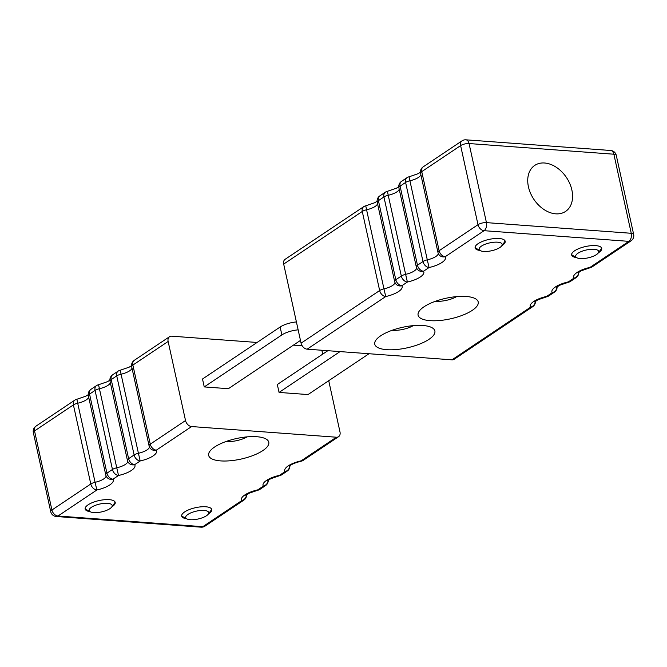 <?xml version="1.0" encoding="UTF-8"?>
<svg xmlns="http://www.w3.org/2000/svg" width="667" height="667" viewBox="0 0 667 667"><rect width="100%" height="100%" fill="white"/><g stroke="black" fill="none" stroke-linecap="round" stroke-linejoin="round"><path stroke-width="1" d="M211.547 509.013A15.383 5.261 -12.4 0 1 210.897 510.572L208.254 514.157A11.789 4.035 -12.4 0 1 198.082 519.018A11.789 4.035 -12.4 0 1 186.802 518.868A11.789 4.035 -12.4 0 1 189.878 513.315A11.789 4.035 -12.4 0 1 204.127 510.447A11.789 4.035 -12.4 0 1 208.254 514.157M186.802 518.868L182.9 516.725A15.383 5.261 -12.4 0 1 181.649 515.583M115.016 501.901A15.383 5.261 -12.4 0 1 114.357 503.46L111.714 507.045A11.789 4.035 -12.4 0 1 101.542 511.906A11.789 4.035 -12.4 0 1 90.27 511.756A11.789 4.035 -12.4 0 1 93.347 506.203A11.789 4.035 -12.4 0 1 107.595 503.335A11.789 4.035 -12.4 0 1 111.714 507.045M90.27 511.756L86.36 509.613A15.383 5.261 -12.4 0 1 85.118 508.471M601.526 247.857A15.383 5.261 -12.4 0 1 600.867 249.416L598.224 253.001A11.789 4.035 -12.4 0 1 588.052 257.871A11.789 4.035 -12.4 0 1 576.78 257.72A11.789 4.035 -12.4 0 1 579.856 252.168A11.789 4.035 -12.4 0 1 594.105 249.3A11.789 4.035 -12.4 0 1 598.224 253.001M576.78 257.72L572.878 255.578A15.383 5.261 -12.4 0 1 571.627 254.435M504.994 240.754A15.383 5.261 -12.4 0 1 504.335 242.313L501.692 245.89A11.789 4.035 -12.4 0 1 491.521 250.759A11.789 4.035 -12.4 0 1 480.24 250.609A11.789 4.035 -12.4 0 1 483.317 245.056A11.789 4.035 -12.4 0 1 497.565 242.188A11.789 4.035 -12.4 0 1 501.692 245.89M480.24 250.609L476.338 248.466A15.383 5.261 -12.4 0 1 475.087 247.324M257.087 342.463L171.719 336.176A6.153 4.361 56.2 0 0 169.543 336.71A6.153 4.361 56.2 0 0 168.134 341.471L185.526 420.543A6.153 4.361 56.2 0 0 191.596 426.555L156.336 450.158A18.468 6.311 -12.4 0 1 140.187 460.972L134.667 464.674A18.468 6.311 -12.4 0 1 118.526 475.488L113.006 479.181A18.468 6.311 -12.4 0 1 96.857 489.995L57.987 516.016L202.793 526.688L241.662 500.659A18.468 6.311 -12.4 0 1 257.812 489.845L263.332 486.151A18.468 6.311 -12.4 0 1 279.473 475.338L284.992 471.644A18.468 6.311 -12.4 0 1 301.142 460.83L336.401 437.218L191.596 426.555M302.168 345.781L293.422 345.139M321.502 350.233A6.153 4.361 56.2 0 1 322.595 352.843L322.853 354.027M328.723 380.707L339.987 431.924A6.153 4.361 56.2 0 1 338.578 436.685A6.153 4.361 56.2 0 1 336.401 437.218M226.021 441.512A16 5.469 167.6 0 0 247.182 436.868M208.396 513.957A15.383 5.261 167.6 0 0 211.739 509.513A15.383 5.261 167.6 0 0 205.744 506.77A15.383 5.261 167.6 0 0 189.47 509.505A15.383 5.261 167.6 0 0 181.691 516.125A15.383 5.261 167.6 0 0 186.593 518.751M111.856 506.845A15.383 5.261 167.6 0 0 115.208 502.401A15.383 5.261 167.6 0 0 109.205 499.658A15.383 5.261 167.6 0 0 92.93 502.393A15.383 5.261 167.6 0 0 85.151 509.013A15.383 5.261 167.6 0 0 90.053 511.639M256.77 436.718A30.774 10.522 -12.4 0 1 265.891 438.919A30.774 10.522 -12.4 0 1 240.979 459.088A30.774 10.522 -12.4 0 1 209.905 451.226A30.774 10.522 -12.4 0 1 256.77 436.718M327.83 350.7L277.322 384.517L279.064 392.429L340.037 351.601M369.001 353.735L308.029 394.564L279.064 392.429M298.141 329.848A15.383 5.261 167.6 0 0 281.883 334.926L280.14 327.022A15.383 5.261 -12.4 0 1 296.406 321.936M280.14 327.022L202.51 379.006L204.244 386.918L281.883 334.926M300.467 340.42L228.381 388.694L204.244 386.918M535.326 301.376A6.153 5.736 -32.4 0 1 530.532 307.212A6.153 4.361 56.2 0 0 532.716 306.678L454.127 359.305A6.153 4.361 -123.8 0 1 451.951 359.838L530.532 307.212A18.468 6.311 -12.4 0 1 546.682 296.398L552.201 292.705A18.468 6.311 -12.4 0 1 568.351 281.891L573.862 278.197A18.468 6.311 -12.4 0 1 590.012 267.384L628.881 241.354L484.075 230.69L445.206 256.72A18.468 6.311 -12.4 0 1 429.056 267.534L423.545 271.227A18.468 6.311 -12.4 0 1 407.395 282.041L401.876 285.734A18.468 6.311 -12.4 0 1 385.726 296.548L307.145 349.175L451.951 359.838M307.145 349.175A6.153 4.361 -123.8 0 1 301.075 343.172L379.656 290.545L362.273 211.464L283.683 264.09L301.075 343.172M283.683 264.09A6.153 4.361 -123.8 0 1 285.084 259.33L363.673 206.703A6.153 4.361 56.2 0 0 362.273 211.464A6.153 2.101 167.6 0 1 366.575 209.78L383.959 288.861A12.306 4.21 167.6 0 0 394.964 282.475M392.129 330.282A16 5.469 167.6 0 0 392.454 330.315A16 5.469 167.6 0 0 413.282 325.638M435.459 301.267A16 5.469 167.6 0 0 435.784 301.292A16 5.469 167.6 0 0 456.612 296.615M501.834 245.698A15.383 5.261 167.6 0 0 505.186 241.254A15.383 5.261 167.6 0 0 489.028 239.42A15.383 5.261 167.6 0 0 475.129 247.866A15.383 5.261 167.6 0 0 480.032 250.492M598.374 252.81A15.383 5.261 167.6 0 0 601.717 248.366A15.383 5.261 167.6 0 0 585.559 246.532A15.383 5.261 167.6 0 0 571.661 254.977A15.383 5.261 167.6 0 0 576.571 257.604M571.877 190.02A27.697 19.61 -123.8 0 1 565.566 211.431A27.697 19.61 -123.8 0 1 555.744 213.832A27.697 19.61 -123.8 0 1 530.523 193.23A27.697 19.61 -123.8 0 1 534.742 165.408A27.697 19.61 -123.8 0 1 571.877 190.02M430.098 320.652A30.774 10.522 -12.4 0 1 419.335 310.98A30.774 10.522 -12.4 0 1 445.889 298.282A30.774 10.522 -12.4 0 1 475.321 298.666A30.774 10.522 -12.4 0 1 467.292 313.173A30.774 10.522 -12.4 0 1 430.098 320.652M386.768 349.675A30.774 10.522 -12.4 0 1 376.005 339.995A30.774 10.522 -12.4 0 1 402.56 327.305A30.774 10.522 -12.4 0 1 431.991 327.689A30.774 10.522 -12.4 0 1 423.962 342.188A30.774 10.522 -12.4 0 1 386.768 349.675M110.338 382.65A12.306 4.21 -12.4 0 1 99.366 388.719A6.153 2.101 167.6 0 0 95.064 390.403L89.553 394.097L106.937 473.17L112.456 469.476L95.064 390.403A6.153 4.361 -123.8 0 1 96.473 385.643A6.153 6.153 0 0 1 98.549 384.751L107.529 381.657L109.897 380.215M131.999 368.134A12.306 4.21 -12.4 0 1 121.035 374.204A6.153 2.101 167.6 0 0 116.733 375.888L111.214 379.59L128.606 458.663L134.117 454.969L116.733 375.888A6.153 4.361 -123.8 0 1 118.134 371.135A6.153 6.153 0 0 1 120.21 370.243L129.198 367.15L131.557 365.708M168.134 341.471L132.883 365.074L150.267 444.155L185.526 420.543M56.295 516.508A6.153 3.802 94.2 0 0 57.987 516.016A6.153 4.361 -123.8 0 1 51.918 510.013L90.787 483.992L73.403 404.911L34.534 430.932L51.918 510.013A6.153 2.101 167.6 0 0 50.734 511.689A6.153 6.153 0 0 0 56.295 516.508L201.1 527.18A6.153 6.153 0 0 0 204.977 526.155L243.847 500.125A6.153 6.153 0 0 0 246.573 494.731M120.21 370.243L138.419 453.285A12.306 4.21 167.6 0 0 149.425 446.898M98.549 384.751L116.75 467.792A12.306 4.21 167.6 0 0 127.756 461.414M88.669 397.157A12.306 4.21 -12.4 0 1 77.706 403.227L95.089 482.308A12.306 4.21 167.6 0 0 106.095 475.921M134.284 360.322A6.153 6.153 0 0 0 131.699 366.758A6.153 2.101 167.6 0 1 132.883 365.074A6.153 4.361 -123.8 0 1 134.284 360.322L169.543 336.71M150.267 444.155A6.153 2.101 167.6 0 0 149.083 445.831A6.153 6.153 0 0 0 149.9 447.807A6.153 5.736 147.6 0 0 156.336 450.158A6.153 4.361 -123.8 0 1 150.267 444.155M112.615 374.829A6.153 6.153 0 0 0 110.03 381.266A6.153 2.101 167.6 0 1 111.214 379.59A6.153 4.361 -123.8 0 1 112.615 374.829L118.134 371.135M138.419 453.285A6.153 2.101 167.6 0 0 134.117 454.969A6.153 4.361 -123.8 0 0 140.187 460.972L138.419 453.285M128.606 458.663A6.153 2.101 167.6 0 0 127.422 460.347A6.153 6.153 0 0 0 128.231 462.314A6.153 5.736 147.6 0 0 134.667 464.674A6.153 4.361 -123.8 0 1 128.606 458.663M90.954 389.336A6.153 6.153 0 0 0 88.369 395.773A6.153 2.101 167.6 0 1 89.553 394.097A6.153 4.361 -123.8 0 1 90.954 389.336L96.473 385.643M116.75 467.792A6.153 2.101 167.6 0 0 112.456 469.476A6.153 4.361 -123.8 0 0 118.526 475.488L116.75 467.792M76.88 399.258A6.153 6.153 0 0 0 74.804 400.15A6.153 4.361 -123.8 0 0 73.403 404.911A6.153 2.101 167.6 0 1 77.706 403.227L76.88 399.258L85.868 396.165L88.227 394.722M106.937 473.17A6.153 2.101 167.6 0 0 105.753 474.854A6.153 6.153 0 0 0 106.57 476.83A6.153 5.736 147.6 0 0 113.006 479.181A6.153 4.361 -123.8 0 1 106.937 473.17M35.935 426.18A6.153 6.153 0 0 0 33.35 432.616A6.153 2.101 167.6 0 1 34.534 430.932A6.153 4.361 -123.8 0 1 35.935 426.18L74.804 400.15M95.089 482.308A6.153 2.101 167.6 0 0 90.787 483.992A6.153 4.361 -123.8 0 0 96.857 489.995L95.089 482.308M204.977 526.155A6.153 4.361 56.2 0 1 202.793 526.688A6.153 3.802 94.2 0 1 201.1 527.18M246.457 494.822A6.153 5.736 -32.4 0 1 241.662 500.659A6.153 4.361 56.2 0 0 243.847 500.125M259.997 489.311A6.153 4.361 56.2 0 1 257.812 489.845L257.921 490.203A6.153 6.153 0 0 0 259.997 489.311L265.508 485.618A6.153 6.153 0 0 0 268.234 480.223M268.126 480.315A6.153 5.736 -32.4 0 1 263.332 486.151A6.153 4.361 56.2 0 0 265.508 485.618M303.327 460.297A6.153 4.361 -123.8 0 1 301.142 460.83L301.251 461.189A6.153 6.153 0 0 0 303.327 460.297L338.578 436.685M281.657 474.804A6.153 4.361 56.2 0 1 279.473 475.338L279.581 475.696A6.153 6.153 0 0 0 281.657 474.804L287.177 471.11A6.153 4.361 -123.8 0 1 284.992 471.644A6.153 5.736 147.6 0 0 289.786 465.808M417.475 265.224L422.995 261.531L405.603 182.45L400.083 186.143L417.475 265.224A6.153 2.101 167.6 0 0 416.291 266.9A6.153 6.153 0 0 0 417.1 268.876A6.153 5.736 147.6 0 0 423.545 271.227A6.153 4.361 -123.8 0 1 417.475 265.224M395.806 279.731L401.326 276.038L383.942 196.957L378.422 200.65L395.806 279.731A6.153 2.101 167.6 0 0 394.622 281.407A6.153 6.153 0 0 0 395.439 283.383A6.153 5.736 -32.4 0 0 401.876 285.734A6.153 4.361 56.2 0 1 395.806 279.731M465.899 139.82A6.153 3.802 -85.8 0 1 469.059 143.547A6.153 2.101 167.6 0 0 460.622 145.606L421.752 171.636L439.136 250.717L478.006 224.687L460.622 145.606A6.153 4.361 -123.8 0 1 462.023 140.845A6.153 6.153 0 0 1 465.899 139.82L610.705 150.492A6.153 3.802 -85.8 0 1 613.865 154.21L469.059 143.547L486.443 222.62L631.249 233.292L613.865 154.21A6.153 2.101 167.6 0 1 616.266 155.311A6.153 6.153 0 0 0 610.705 150.492M420.869 174.696A12.306 4.21 -12.4 0 1 409.905 180.765L427.289 259.847A12.306 4.21 167.6 0 0 438.294 253.46M377.539 203.71A12.306 4.21 -12.4 0 1 366.575 209.78L365.749 205.811A6.153 6.153 0 0 0 363.673 206.703M399.208 189.203A12.306 4.21 -12.4 0 1 388.236 195.273L405.628 274.354A12.306 4.21 167.6 0 0 416.625 267.967M548.866 295.865A6.153 4.361 56.2 0 1 546.682 296.398L546.79 296.757A6.153 6.153 0 0 0 548.866 295.865L554.385 292.171A6.153 6.153 0 0 0 557.103 286.785M556.995 286.868A6.153 5.736 -32.4 0 1 552.201 292.705A6.153 4.361 56.2 0 0 554.385 292.171M570.527 281.357A6.153 4.361 56.2 0 1 568.351 281.891L568.451 282.249A6.153 6.153 0 0 0 570.527 281.357L576.046 277.664A6.153 6.153 0 0 0 578.773 272.278M578.656 272.361A6.153 5.736 -32.4 0 1 573.862 278.197A6.153 4.361 56.2 0 0 576.046 277.664M578.414 271.636L578.014 272.953L581.199 270.802L590.12 267.742A6.153 6.153 0 0 0 592.196 266.85A6.153 4.361 56.2 0 1 590.012 267.384L590.062 267.359M633.65 234.384A6.153 2.101 167.6 0 0 631.249 233.292A6.153 3.802 -85.8 0 1 628.881 241.354A6.153 4.361 56.2 0 0 631.065 240.82A6.153 6.153 0 0 0 633.65 234.384L616.266 155.311M423.153 166.875A6.153 6.153 0 0 0 420.569 173.312A6.153 2.101 167.6 0 1 421.752 171.636A6.153 4.361 -123.8 0 1 423.153 166.875L462.023 140.845M486.443 222.62A6.153 2.101 167.6 0 0 478.006 224.687A6.153 4.361 -123.8 0 0 484.075 230.69A6.153 3.802 -85.8 0 0 486.443 222.62M409.079 176.797A6.153 6.153 0 0 0 407.003 177.689A6.153 4.361 -123.8 0 0 405.603 182.45A6.153 2.101 167.6 0 1 409.905 180.765L409.079 176.797L418.067 173.703L420.427 172.269M439.136 250.717A6.153 2.101 167.6 0 0 437.952 252.393A6.153 6.153 0 0 0 438.769 254.369A6.153 5.736 147.6 0 0 445.206 256.72A6.153 4.361 -123.8 0 1 439.136 250.717M401.492 181.382A6.153 6.153 0 0 0 398.899 187.819A6.153 2.101 167.6 0 1 400.083 186.143A6.153 4.361 -123.8 0 1 401.492 181.382L407.003 177.689M427.289 259.847A6.153 2.101 167.6 0 0 422.995 261.531A6.153 4.361 -123.8 0 0 429.056 267.534L427.289 259.847M379.823 195.89A6.153 6.153 0 0 0 377.239 202.326A6.153 2.101 167.6 0 1 378.422 200.65A6.153 4.361 -123.8 0 1 379.823 195.89L385.343 192.196A6.153 4.361 56.2 0 0 383.942 196.957A6.153 2.101 167.6 0 1 388.236 195.273L387.419 191.304L396.406 188.211L398.766 186.777M379.656 290.545A6.153 4.361 56.2 0 0 385.726 296.548L383.959 288.861A6.153 2.101 167.6 0 0 379.656 290.545M405.628 274.354A6.153 2.101 167.6 0 0 401.326 276.038A6.153 4.361 -123.8 0 0 407.395 282.041L405.628 274.354M394.722 281.649A6.153 5.736 -32.4 0 0 395.439 283.383M131.699 366.758L149.083 445.831M110.03 381.266L127.422 460.347M88.369 395.773L105.753 474.854M33.35 432.616L50.734 511.689M246.206 494.097L245.815 495.414L248.999 493.263L257.921 490.203M267.876 479.59L267.475 480.907L270.66 478.756L279.581 475.696M301.251 461.189C292.971 463.282 290.679 465.207 290.687 465.174L289.144 466.4M287.177 471.11A6.153 6.153 0 0 0 289.903 465.716M532.716 306.678A6.153 6.153 0 0 0 535.443 301.292M535.084 300.65L534.684 301.976L537.869 299.817L546.79 296.757M556.745 286.143L556.353 287.46L559.538 285.309L568.451 282.249M592.196 266.85L631.065 240.82M420.569 173.312L437.952 252.393M398.899 187.819L416.291 266.9M365.749 205.811L374.737 202.718L377.097 201.284M387.419 191.304A6.153 6.153 0 0 0 385.343 192.196M377.239 202.326L394.622 281.407"/></g></svg>
